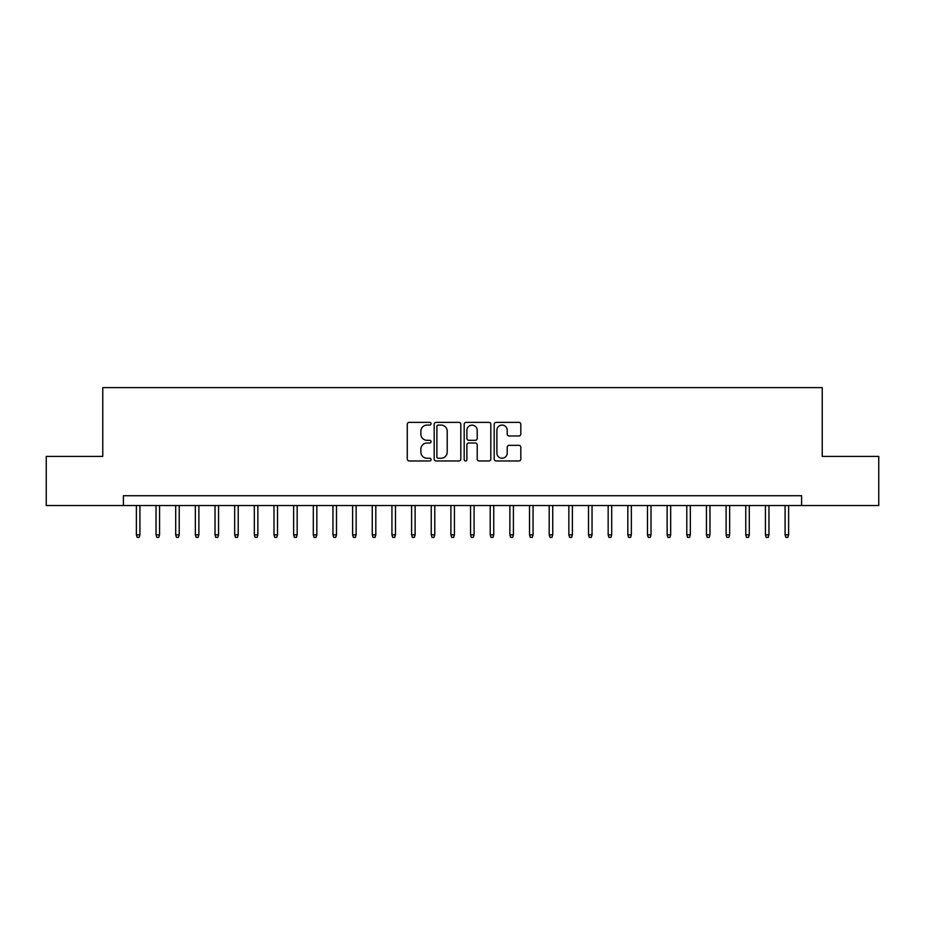 <?xml version="1.0" encoding="UTF-8"?>
<svg xmlns="http://www.w3.org/2000/svg" width="925" height="925" viewBox="0 0 925 925"><rect width="100%" height="100%" fill="white"/><g stroke="black" fill="none" stroke-linecap="round" stroke-linejoin="round"><path stroke-width="1.39" d="M431.05 423.719A1.353 1.353 0 0 0 429.697 422.367L409.197 422.367A1.931 1.931 0 0 0 407.266 424.297L407.266 459.031A1.931 1.931 0 0 0 409.197 460.962L429.697 460.962A1.353 1.353 0 0 0 431.05 459.609A1.353 1.353 0 0 0 429.697 458.257L427.049 458.257A6.174 6.174 0 0 1 420.875 452.082L420.875 449.192A6.174 6.174 0 0 1 427.049 443.017L429.697 443.017A1.353 1.353 0 0 0 431.05 441.664A1.353 1.353 0 0 0 429.697 440.312L427.049 440.312A6.174 6.174 0 0 1 420.875 434.137L420.875 431.247A6.174 6.174 0 0 1 427.049 425.072L429.697 425.072A1.353 1.353 0 0 0 431.05 423.719M518.89 435.976A1.931 1.931 0 0 0 520.821 434.045L520.821 424.297A1.931 1.931 0 0 0 518.89 422.367L496.124 422.367A1.931 1.931 0 0 0 494.193 424.297L494.193 459.031A1.931 1.931 0 0 0 496.124 460.962L518.89 460.962A1.931 1.931 0 0 0 520.821 459.031L520.821 447.261A1.931 1.931 0 0 0 518.89 445.33L509.143 445.33A1.931 1.931 0 0 0 507.212 447.261L507.212 453.1A5.157 5.157 0 0 1 502.055 458.257A5.157 5.157 0 0 1 496.898 453.1L496.898 430.229A5.157 5.157 0 0 1 502.055 425.072A5.157 5.157 0 0 1 507.212 430.229L507.212 434.045A1.931 1.931 0 0 0 509.143 435.976L518.89 435.976M123.407 505.547L46.25 505.547L46.25 456.407L102.767 456.407L102.767 387.61L822.232 387.61L822.232 456.407L878.75 456.407L878.75 505.547L801.593 505.547L801.593 495.719L123.407 495.719L123.407 505.547L801.593 505.547M460.812 424.297A1.931 1.931 0 0 0 458.881 422.367L436.114 422.367A1.931 1.931 0 0 0 434.183 424.297L434.183 459.031A1.931 1.931 0 0 0 436.114 460.962L458.881 460.962A1.931 1.931 0 0 0 460.812 459.031L460.812 424.297M466.119 422.367L488.886 422.367A1.931 1.931 0 0 1 490.817 424.297L490.817 459.031A1.931 1.931 0 0 1 488.886 460.962L479.138 460.962A1.931 1.931 0 0 1 477.208 459.031L477.208 444.948A1.931 1.931 0 0 0 475.288 443.017L468.825 443.017A1.931 1.931 0 0 0 466.894 444.948L466.894 459.609A1.353 1.353 0 0 1 465.541 460.962A1.353 1.353 0 0 1 464.188 459.609L464.188 424.297A1.931 1.931 0 0 1 466.119 422.367M438.242 425.072A1.353 1.353 0 0 0 436.889 426.425L436.889 456.904A1.353 1.353 0 0 0 438.242 458.257L441.028 458.257A6.174 6.174 0 0 0 447.203 452.082L447.203 431.247A6.174 6.174 0 0 0 441.028 425.072L438.242 425.072M477.208 430.322A5.157 5.157 0 0 0 472.051 425.165A5.157 5.157 0 0 0 466.894 430.322L466.894 438.381A1.931 1.931 0 0 0 468.825 440.312L475.288 440.312A1.931 1.931 0 0 0 477.208 438.381L477.208 430.322M139.918 534.835L139.132 537.39L137.166 537.39L136.38 534.835L139.918 534.835L139.918 505.547M136.38 534.835L136.38 505.547M159.574 534.835L158.788 537.39L156.822 537.39L156.036 534.835L159.574 534.835L159.574 505.547M156.036 534.835L156.036 505.547M179.23 534.835L178.444 537.39L176.478 537.39L175.692 534.835L179.23 534.835L179.23 505.547M175.692 534.835L175.692 505.547M198.887 534.835L198.1 537.39L196.135 537.39L195.348 534.835L198.887 534.835L198.887 505.547M195.348 534.835L195.348 505.547M218.554 534.835L217.768 537.39L215.802 537.39L215.016 534.835L218.554 534.835L218.554 505.547M215.016 534.835L215.016 505.547M238.211 534.835L237.424 537.39L235.459 537.39L234.673 534.835L238.211 534.835L238.211 505.547M234.673 534.835L234.673 505.547M257.867 534.835L257.081 537.39L255.115 537.39L254.329 534.835L257.867 534.835L257.867 505.547M254.329 534.835L254.329 505.547M277.523 534.835L276.737 537.39L274.771 537.39L273.985 534.835L277.523 534.835L277.523 505.547M273.985 534.835L273.985 505.547M297.179 534.835L296.393 537.39L294.428 537.39L293.641 534.835L297.179 534.835L297.179 505.547M293.641 534.835L293.641 505.547M316.836 534.835L316.049 537.39L314.084 537.39L313.297 534.835L316.836 534.835L316.836 505.547M313.297 534.835L313.297 505.547M336.492 534.835L335.706 537.39L333.74 537.39L332.954 534.835L336.492 534.835L336.492 505.547M332.954 534.835L332.954 505.547M356.148 534.835L355.362 537.39L353.396 537.39L352.61 534.835L356.148 534.835L356.148 505.547M352.61 534.835L352.61 505.547M375.804 534.835L375.018 537.39L373.053 537.39L372.266 534.835L375.804 534.835L375.804 505.547M372.266 534.835L372.266 505.547M395.472 534.835L394.686 537.39L392.72 537.39L391.934 534.835L395.472 534.835L395.472 505.547M391.934 534.835L391.934 505.547M415.128 534.835L414.342 537.39L412.377 537.39L411.59 534.835L415.128 534.835L415.128 505.547M411.59 534.835L411.59 505.547M434.785 534.835L433.998 537.39L432.033 537.39L431.247 534.835L434.785 534.835L434.785 505.547M431.247 534.835L431.247 505.547M454.441 534.835L453.655 537.39L451.689 537.39L450.903 534.835L454.441 534.835L454.441 505.547M450.903 534.835L450.903 505.547M474.097 534.835L473.311 537.39L471.345 537.39L470.559 534.835L474.097 534.835L474.097 505.547M470.559 534.835L470.559 505.547M493.753 534.835L492.967 537.39L491.002 537.39L490.215 534.835L493.753 534.835L493.753 505.547M490.215 534.835L490.215 505.547M513.41 534.835L512.623 537.39L510.658 537.39L509.872 534.835L513.41 534.835L513.41 505.547M509.872 534.835L509.872 505.547M533.066 534.835L532.28 537.39L530.314 537.39L529.528 534.835L533.066 534.835L533.066 505.547M529.528 534.835L529.528 505.547M552.734 534.835L551.947 537.39L549.982 537.39L549.196 534.835L552.734 534.835L552.734 505.547M549.196 534.835L549.196 505.547M572.39 534.835L571.604 537.39L569.638 537.39L568.852 534.835L572.39 534.835L572.39 505.547M568.852 534.835L568.852 505.547M592.046 534.835L591.26 537.39L589.294 537.39L588.508 534.835L592.046 534.835L592.046 505.547M588.508 534.835L588.508 505.547M611.702 534.835L610.916 537.39L608.951 537.39L608.164 534.835L611.702 534.835L611.702 505.547M608.164 534.835L608.164 505.547M631.359 534.835L630.572 537.39L628.607 537.39L627.821 534.835L631.359 534.835L631.359 505.547M627.821 534.835L627.821 505.547M651.015 534.835L650.229 537.39L648.263 537.39L647.477 534.835L651.015 534.835L651.015 505.547M647.477 534.835L647.477 505.547M670.671 534.835L669.885 537.39L667.919 537.39L667.133 534.835L670.671 534.835L670.671 505.547M667.133 534.835L667.133 505.547M690.327 534.835L689.541 537.39L687.576 537.39L686.789 534.835L690.327 534.835L690.327 505.547M686.789 534.835L686.789 505.547M709.984 534.835L709.197 537.39L707.232 537.39L706.446 534.835L709.984 534.835L709.984 505.547M706.446 534.835L706.446 505.547M729.652 534.835L728.865 537.39L726.9 537.39L726.113 534.835L729.652 534.835L729.652 505.547M726.113 534.835L726.113 505.547M749.308 534.835L748.522 537.39L746.556 537.39L745.77 534.835L749.308 534.835L749.308 505.547M745.77 534.835L745.77 505.547M768.964 534.835L768.178 537.39L766.212 537.39L765.426 534.835L768.964 534.835L768.964 505.547M765.426 534.835L765.426 505.547M788.62 534.835L787.834 537.39L785.868 537.39L785.082 534.835L788.62 534.835L788.62 505.547M785.082 534.835L785.082 505.547"/></g></svg>
